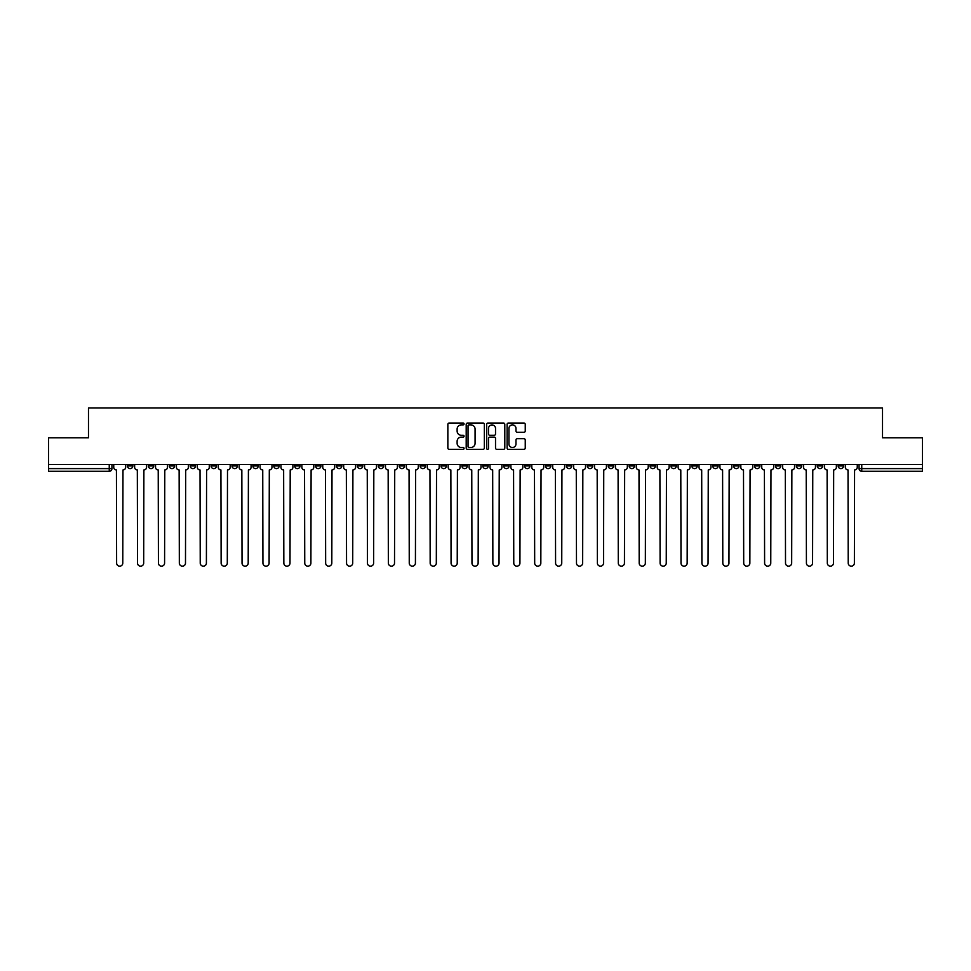 <?xml version="1.0" encoding="UTF-8"?>
<svg xmlns="http://www.w3.org/2000/svg" width="971" height="971" viewBox="0 0 971 971"><rect width="100%" height="100%" fill="white"/><g stroke="black" fill="none" stroke-linecap="round" stroke-linejoin="round"><path stroke-width="1.46" d="M464.065 423.963A0.922 0.922 0 0 0 463.143 423.04L449.172 423.04A1.311 1.311 0 0 0 447.849 424.351L447.849 448.032A1.311 1.311 0 0 0 449.172 449.342L463.143 449.342A0.922 0.922 0 0 0 464.065 448.42A0.922 0.922 0 0 0 463.143 447.497L461.334 447.497A4.212 4.212 0 0 1 457.123 443.298L457.123 441.32A4.212 4.212 0 0 1 461.334 437.108L463.143 437.108A0.922 0.922 0 0 0 464.065 436.185A0.922 0.922 0 0 0 463.143 435.275L461.334 435.275A4.212 4.212 0 0 1 457.123 431.063L457.123 429.085A4.212 4.212 0 0 1 461.334 424.885L463.143 424.885A0.922 0.922 0 0 0 464.065 423.963M817.266 464.466L817.266 465.934L822.631 465.934A2.682 2.682 0 0 1 819.949 468.617A2.682 2.682 0 0 1 817.266 465.934L817.266 464.466M691.85 464.466L691.85 465.934L697.214 465.934A2.682 2.682 0 0 1 694.532 468.617A2.682 2.682 0 0 1 691.85 465.934L691.85 464.466M670.949 464.466L670.949 465.934L676.302 465.934A2.682 2.682 0 0 1 673.631 468.617A2.682 2.682 0 0 1 670.949 465.934L670.949 464.466M545.532 464.466L545.532 465.934L550.885 465.934A2.682 2.682 0 0 1 548.214 468.617A2.682 2.682 0 0 1 545.532 465.934L545.532 464.466M524.631 464.466L524.631 465.934L529.984 465.934A2.682 2.682 0 0 1 527.302 468.617A2.682 2.682 0 0 1 524.631 465.934L524.631 464.466M503.718 464.466L503.718 465.934L509.083 465.934A2.682 2.682 0 0 1 506.401 468.617A2.682 2.682 0 0 1 503.718 465.934L503.718 464.466M461.917 464.466L461.917 465.934L467.282 465.934A2.682 2.682 0 0 1 464.599 468.617A2.682 2.682 0 0 1 461.917 465.934L461.917 464.466M420.115 465.934L420.115 464.466L420.115 465.934A2.682 2.682 0 0 0 422.786 468.617A2.682 2.682 0 0 1 420.115 465.934L425.468 465.934A2.682 2.682 0 0 1 422.786 468.617A2.682 2.682 0 0 0 425.468 465.934L425.468 464.466L425.468 465.934M399.215 465.934L399.215 464.466L399.215 465.934A2.682 2.682 0 0 0 401.885 468.617A2.682 2.682 0 0 1 399.215 465.934L404.567 465.934A2.682 2.682 0 0 1 401.885 468.617M378.302 465.934L378.302 464.466L378.302 465.934A2.682 2.682 0 0 0 380.984 468.617A2.682 2.682 0 0 1 378.302 465.934L383.666 465.934A2.682 2.682 0 0 1 380.984 468.617A2.682 2.682 0 0 0 383.666 465.934L383.666 464.466L383.666 465.934M357.401 464.466L357.401 465.934L362.766 465.934A2.682 2.682 0 0 1 360.083 468.617A2.682 2.682 0 0 1 357.401 465.934L357.401 464.466M336.5 464.466L336.5 465.934L341.865 465.934A2.682 2.682 0 0 1 339.182 468.617A2.682 2.682 0 0 1 336.5 465.934L336.5 464.466M315.599 464.466L315.599 465.934L320.952 465.934A2.682 2.682 0 0 1 318.282 468.617A2.682 2.682 0 0 1 315.599 465.934L315.599 464.466M294.699 465.934L294.699 464.466L294.699 465.934A2.682 2.682 0 0 0 297.369 468.617A2.682 2.682 0 0 1 294.699 465.934L300.051 465.934A2.682 2.682 0 0 1 297.369 468.617M252.885 465.934L252.885 464.466L252.885 465.934A2.682 2.682 0 0 0 255.567 468.617A2.682 2.682 0 0 1 252.885 465.934L258.25 465.934A2.682 2.682 0 0 1 255.567 468.617A2.682 2.682 0 0 0 258.25 465.934L258.25 464.466L258.25 465.934M231.984 465.934L231.984 464.466L231.984 465.934A2.682 2.682 0 0 0 234.666 468.617A2.682 2.682 0 0 1 231.984 465.934L237.349 465.934A2.682 2.682 0 0 1 234.666 468.617A2.682 2.682 0 0 0 237.349 465.934L237.349 464.466L237.349 465.934M211.083 465.934L211.083 464.466L211.083 465.934A2.682 2.682 0 0 0 213.766 468.617A2.682 2.682 0 0 1 211.083 465.934L216.448 465.934A2.682 2.682 0 0 1 213.766 468.617A2.682 2.682 0 0 0 216.448 465.934L216.448 464.466L216.448 465.934M190.182 465.934L190.182 464.466L190.182 465.934A2.682 2.682 0 0 0 192.865 468.617A2.682 2.682 0 0 1 190.182 465.934L195.535 465.934A2.682 2.682 0 0 1 192.865 468.617M169.282 465.934L169.282 464.466L169.282 465.934A2.682 2.682 0 0 0 171.952 468.617A2.682 2.682 0 0 1 169.282 465.934L174.634 465.934A2.682 2.682 0 0 1 171.952 468.617A2.682 2.682 0 0 0 174.634 465.934L174.634 464.466L174.634 465.934M148.369 465.934L148.369 464.466L148.369 465.934A2.682 2.682 0 0 0 151.051 468.617A2.682 2.682 0 0 1 148.369 465.934L153.734 465.934A2.682 2.682 0 0 1 151.051 468.617A2.682 2.682 0 0 0 153.734 465.934L153.734 464.466L153.734 465.934M523.939 432.313A1.311 1.311 0 0 0 525.25 430.99L525.25 424.351A1.311 1.311 0 0 0 523.939 423.04L508.416 423.04A1.311 1.311 0 0 0 507.105 424.351L507.105 448.032A1.311 1.311 0 0 0 508.416 449.342L523.939 449.342A1.311 1.311 0 0 0 525.25 448.032L525.25 440.009A1.311 1.311 0 0 0 523.939 438.686L517.3 438.686A1.311 1.311 0 0 0 515.977 440.009L515.977 443.978A3.52 3.52 0 0 1 512.457 447.497A3.52 3.52 0 0 1 508.95 443.978L508.95 428.393A3.52 3.52 0 0 1 512.457 424.885A3.52 3.52 0 0 1 515.977 428.393L515.977 430.99A1.311 1.311 0 0 0 517.3 432.313L523.939 432.313M48.55 464.466L48.55 437.8L88.482 437.8L88.482 407.917L882.518 407.917L882.518 437.8L922.45 437.8L922.45 464.466L48.55 464.466L48.55 468.617L111.932 468.617L111.932 464.466L111.932 468.617A2.682 2.682 0 0 1 109.25 471.299L48.55 471.299L48.55 468.617M484.347 424.351A1.311 1.311 0 0 0 483.036 423.04L467.512 423.04A1.311 1.311 0 0 0 466.201 424.351L466.201 448.032A1.311 1.311 0 0 0 467.512 449.342L483.036 449.342A1.311 1.311 0 0 0 484.347 448.032L484.347 424.351M487.964 423.04L503.488 423.04A1.311 1.311 0 0 1 504.799 424.351L504.799 448.032A1.311 1.311 0 0 1 503.488 449.342L496.849 449.342A1.311 1.311 0 0 1 495.526 448.032L495.526 438.431A1.311 1.311 0 0 0 494.215 437.108L489.809 437.108A1.311 1.311 0 0 0 488.498 438.431L488.498 448.42A0.922 0.922 0 0 1 487.576 449.342A0.922 0.922 0 0 1 486.653 448.42L486.653 424.351A1.311 1.311 0 0 1 487.964 423.04M859.068 464.466L859.068 468.617L922.45 468.617L922.45 471.299L861.75 471.299A2.682 2.682 0 0 1 859.068 468.617A2.682 2.682 0 0 0 861.75 471.299L861.75 464.466M922.45 464.466L922.45 468.617M843.532 464.466L843.532 465.934A2.682 2.682 0 0 1 840.85 468.617A2.682 2.682 0 0 1 838.167 465.934L843.532 465.934M838.167 464.466L838.167 465.934M822.631 464.466L822.631 465.934A2.682 2.682 0 0 1 819.949 468.617M801.718 464.466L801.718 465.934A2.682 2.682 0 0 1 799.048 468.617A2.682 2.682 0 0 1 796.366 465.934L801.718 465.934M796.366 464.466L796.366 465.934M780.818 464.466L780.818 465.934A2.682 2.682 0 0 1 778.135 468.617A2.682 2.682 0 0 1 775.465 465.934L780.818 465.934M775.465 464.466L775.465 465.934M759.917 464.466L759.917 465.934A2.682 2.682 0 0 1 757.234 468.617A2.682 2.682 0 0 1 754.552 465.934A2.682 2.682 0 0 0 757.234 468.617M754.552 464.466L754.552 465.934L759.917 465.934M739.016 464.466L739.016 465.934A2.682 2.682 0 0 1 736.334 468.617A2.682 2.682 0 0 1 733.651 465.934L739.016 465.934M733.651 464.466L733.651 465.934M718.115 464.466L718.115 465.934A2.682 2.682 0 0 1 715.433 468.617A2.682 2.682 0 0 1 712.75 465.934L718.115 465.934M712.75 464.466L712.75 465.934M697.214 464.466L697.214 465.934M676.302 464.466L676.302 465.934L676.302 464.466M655.401 464.466L655.401 465.934A2.682 2.682 0 0 1 652.718 468.617A2.682 2.682 0 0 1 650.048 465.934L655.401 465.934M650.048 464.466L650.048 465.934M634.5 464.466L634.5 465.934A2.682 2.682 0 0 1 631.818 468.617A2.682 2.682 0 0 1 629.135 465.934L634.5 465.934M629.135 464.466L629.135 465.934M613.599 464.466L613.599 465.934A2.682 2.682 0 0 1 610.917 468.617A2.682 2.682 0 0 1 608.234 465.934L613.599 465.934M608.234 464.466L608.234 465.934M592.698 464.466L592.698 465.934A2.682 2.682 0 0 1 590.016 468.617A2.682 2.682 0 0 1 587.334 465.934L592.698 465.934M587.334 464.466L587.334 465.934M571.785 464.466L571.785 465.934A2.682 2.682 0 0 1 569.115 468.617A2.682 2.682 0 0 1 566.433 465.934L571.785 465.934M566.433 464.466L566.433 465.934M550.885 464.466L550.885 465.934A2.682 2.682 0 0 1 548.214 468.617M529.984 464.466L529.984 465.934M509.083 465.934L509.083 464.466L509.083 465.934A2.682 2.682 0 0 1 506.401 468.617M488.182 464.466L488.182 465.934A2.682 2.682 0 0 1 485.5 468.617A2.682 2.682 0 0 1 482.818 465.934A2.682 2.682 0 0 0 485.5 468.617A2.682 2.682 0 0 0 488.182 465.934L482.818 465.934L482.818 464.466M467.282 465.934L467.282 464.466L467.282 465.934A2.682 2.682 0 0 1 464.599 468.617M446.369 464.466L446.369 465.934A2.682 2.682 0 0 1 443.698 468.617A2.682 2.682 0 0 1 441.016 465.934A2.682 2.682 0 0 0 443.698 468.617M441.016 464.466L441.016 465.934L446.369 465.934M404.567 464.466L404.567 465.934L404.567 464.466M362.766 465.934L362.766 464.466L362.766 465.934A2.682 2.682 0 0 1 360.083 468.617M341.865 465.934L341.865 464.466L341.865 465.934A2.682 2.682 0 0 1 339.182 468.617M320.952 465.934L320.952 464.466L320.952 465.934A2.682 2.682 0 0 1 318.282 468.617M300.051 464.466L300.051 465.934L300.051 464.466M279.15 465.934L279.15 464.466L279.15 465.934A2.682 2.682 0 0 1 276.468 468.617A2.682 2.682 0 0 1 273.786 465.934L279.15 465.934A2.682 2.682 0 0 1 276.468 468.617M273.786 464.466L273.786 465.934M195.535 464.466L195.535 465.934L195.535 464.466M132.833 464.466L132.833 465.934A2.682 2.682 0 0 1 130.15 468.617A2.682 2.682 0 0 1 127.468 465.934A2.682 2.682 0 0 0 130.15 468.617A2.682 2.682 0 0 0 132.833 465.934L132.833 464.466M127.468 464.466L127.468 465.934L132.833 465.934M109.25 464.466L109.25 471.299A2.682 2.682 0 0 0 111.932 468.617M468.957 424.885A0.922 0.922 0 0 0 468.046 425.796L468.046 446.575A0.922 0.922 0 0 0 468.957 447.497L470.862 447.497A4.212 4.212 0 0 0 475.074 443.298L475.074 429.085A4.212 4.212 0 0 0 470.862 424.885L468.957 424.885M495.526 428.466A3.52 3.52 0 0 0 492.006 424.946A3.52 3.52 0 0 0 488.498 428.466L488.498 433.952A1.311 1.311 0 0 0 489.809 435.275L494.215 435.275A1.311 1.311 0 0 0 495.526 433.952L495.526 428.466M113.741 464.466L113.741 467.282A2.682 2.682 139.8 0 0 116.423 469.952L116.617 563.083A3.083 3.083 139.8 0 0 119.7 566.166A3.083 3.083 139.8 0 0 122.783 563.083L122.977 469.952A2.682 2.682 139.8 0 0 125.66 467.282L125.66 464.466M134.641 464.466L134.641 467.282A2.682 2.682 139.8 0 0 137.324 469.952L137.518 563.083A3.083 3.083 139.8 0 0 140.601 566.166A3.083 3.083 139.8 0 0 143.684 563.083L143.89 469.952A2.682 2.682 139.8 0 0 146.56 467.282L146.56 464.466M155.542 464.466L155.542 467.282A2.682 2.682 139.8 0 0 158.224 469.952L158.419 563.083A3.083 3.083 139.8 0 0 161.502 566.166A3.083 3.083 139.8 0 0 164.585 563.083L164.791 469.952A2.682 2.682 139.8 0 0 167.473 467.282L167.473 464.466M176.443 464.466L176.443 467.282A2.682 2.682 139.8 0 0 179.125 469.952L179.332 563.083A3.083 3.083 139.8 0 0 182.414 566.166A3.083 3.083 139.8 0 0 185.485 563.083L185.692 469.952A2.682 2.682 139.8 0 0 188.374 467.282L188.374 464.466M197.344 464.466L197.344 467.282A2.682 2.682 139.8 0 0 200.026 469.952L200.232 563.083A3.083 3.083 139.8 0 0 203.315 566.166A3.083 3.083 139.8 0 0 206.398 563.083L206.592 469.952A2.682 2.682 139.8 0 0 209.275 467.282L209.275 464.466M218.257 464.466L218.257 467.282A2.682 2.682 139.8 0 0 220.927 469.952L221.133 563.083A3.083 3.083 139.8 0 0 224.216 566.166A3.083 3.083 139.8 0 0 227.299 563.083L227.493 469.952A2.682 2.682 139.8 0 0 230.176 467.282L230.176 464.466M239.157 464.466L239.157 467.282A2.682 2.682 139.8 0 0 241.84 469.952L242.034 563.083A3.083 3.083 139.8 0 0 245.117 566.166A3.083 3.083 139.8 0 0 248.2 563.083L248.406 469.952A2.682 2.682 139.8 0 0 251.076 467.282L251.076 464.466M260.058 464.466L260.058 467.282A2.682 2.682 139.8 0 0 262.74 469.952L262.935 563.083A3.083 3.083 139.8 0 0 266.018 566.166A3.083 3.083 139.8 0 0 269.101 563.083L269.307 469.952A2.682 2.682 139.8 0 0 271.977 467.282L271.977 464.466M280.959 464.466L280.959 467.282A2.682 2.682 139.8 0 0 283.641 469.952L283.835 563.083A3.083 3.083 139.8 0 0 286.918 566.166A3.083 3.083 139.8 0 0 290.001 563.083L290.208 469.952A2.682 2.682 139.8 0 0 292.89 467.282L292.89 464.466M301.86 464.466L301.86 467.282A2.682 2.682 139.8 0 0 304.542 469.952L304.748 563.083A3.083 3.083 139.8 0 0 307.831 566.166A3.083 3.083 139.8 0 0 310.902 563.083L311.108 469.952A2.682 2.682 139.8 0 0 313.791 467.282L313.791 464.466M322.76 464.466L322.76 467.282A2.682 2.682 139.8 0 0 325.443 469.952L325.649 563.083A3.083 3.083 139.8 0 0 328.732 566.166A3.083 3.083 139.8 0 0 331.815 563.083L332.009 469.952A2.682 2.682 139.8 0 0 334.692 467.282L334.692 464.466M343.673 464.466L343.673 467.282A2.682 2.682 139.8 0 0 346.344 469.952L346.55 563.083A3.083 3.083 139.8 0 0 349.633 566.166A3.083 3.083 139.8 0 0 352.716 563.083L352.91 469.952A2.682 2.682 139.8 0 0 355.592 467.282L355.592 464.466M364.574 464.466L364.574 467.282A2.682 2.682 139.8 0 0 367.256 469.952L367.451 563.083A3.083 3.083 139.8 0 0 370.534 566.166A3.083 3.083 139.8 0 0 373.617 563.083L373.823 469.952A2.682 2.682 139.8 0 0 376.493 467.282L376.493 464.466M385.475 464.466L385.475 467.282A2.682 2.682 139.8 0 0 388.157 469.952L388.351 563.083A3.083 3.083 139.8 0 0 391.434 566.166A3.083 3.083 139.8 0 0 394.517 563.083L394.724 469.952A2.682 2.682 139.8 0 0 397.394 467.282L397.394 464.466M406.376 464.466L406.376 467.282A2.682 2.682 139.8 0 0 409.058 469.952L409.252 563.083A3.083 3.083 139.8 0 0 412.335 566.166A3.083 3.083 139.8 0 0 415.418 563.083L415.624 469.952A2.682 2.682 139.8 0 0 418.307 467.282L418.307 464.466M427.276 464.466L427.276 467.282A2.682 2.682 139.8 0 0 429.959 469.952L430.165 563.083A3.083 3.083 139.8 0 0 433.248 566.166A3.083 3.083 139.8 0 0 436.319 563.083L436.525 469.952A2.682 2.682 139.8 0 0 439.208 467.282L439.208 464.466M448.177 464.466L448.177 467.282A2.682 2.682 139.8 0 0 450.86 469.952L451.066 563.083A3.083 3.083 139.8 0 0 454.149 566.166A3.083 3.083 139.8 0 0 457.232 563.083L457.426 469.952A2.682 2.682 139.8 0 0 460.108 467.282L460.108 464.466M469.09 464.466L469.09 467.282A2.682 2.682 139.8 0 0 471.76 469.952L471.967 563.083A3.083 3.083 139.8 0 0 475.05 566.166A3.083 3.083 139.8 0 0 478.133 563.083L478.327 469.952A2.682 2.682 139.8 0 0 481.009 467.282L481.009 464.466M489.991 464.466L489.991 467.282A2.682 2.682 139.8 0 0 492.673 469.952L492.867 563.083A3.083 3.083 139.8 0 0 495.95 566.166A3.083 3.083 139.8 0 0 499.033 563.083L499.24 469.952A2.682 2.682 139.8 0 0 501.91 467.282L501.91 464.466M510.892 464.466L510.892 467.282A2.682 2.682 139.8 0 0 513.574 469.952L513.768 563.083A3.083 3.083 139.8 0 0 516.851 566.166A3.083 3.083 139.8 0 0 519.934 563.083L520.14 469.952A2.682 2.682 139.8 0 0 522.823 467.282L522.823 464.466M531.792 464.466L531.792 467.282A2.682 2.682 139.8 0 0 534.475 469.952L534.681 563.083A3.083 3.083 139.8 0 0 537.752 566.166A3.083 3.083 139.8 0 0 540.835 563.083L541.041 469.952A2.682 2.682 139.8 0 0 543.724 467.282L543.724 464.466M552.693 464.466L552.693 467.282A2.682 2.682 139.8 0 0 555.376 469.952L555.582 563.083A3.083 3.083 139.8 0 0 558.665 566.166A3.083 3.083 139.8 0 0 561.748 563.083L561.942 469.952A2.682 2.682 139.8 0 0 564.624 467.282L564.624 464.466M573.606 464.466L573.606 467.282A2.682 2.682 139.8 0 0 576.276 469.952L576.483 563.083A3.083 3.083 139.8 0 0 579.566 566.166A3.083 3.083 139.8 0 0 582.649 563.083L582.843 469.952A2.682 2.682 139.8 0 0 585.525 467.282L585.525 464.466M594.507 464.466L594.507 467.282A2.682 2.682 139.8 0 0 597.177 469.952L597.383 563.083A3.083 3.083 139.8 0 0 600.466 566.166A3.083 3.083 139.8 0 0 603.549 563.083L603.744 469.952A2.682 2.682 139.8 0 0 606.426 467.282L606.426 464.466M615.408 464.466L615.408 467.282A2.682 2.682 139.8 0 0 618.09 469.952L618.284 563.083A3.083 3.083 139.8 0 0 621.367 566.166A3.083 3.083 139.8 0 0 624.45 563.083L624.656 469.952A2.682 2.682 139.8 0 0 627.327 467.282L627.327 464.466M636.308 464.466L636.308 467.282A2.682 2.682 139.8 0 0 638.991 469.952L639.185 563.083A3.083 3.083 139.8 0 0 642.268 566.166A3.083 3.083 139.8 0 0 645.351 563.083L645.557 469.952A2.682 2.682 139.8 0 0 648.24 467.282L648.24 464.466M657.209 464.466L657.209 467.282A2.682 2.682 139.8 0 0 659.892 469.952L660.098 563.083A3.083 3.083 139.8 0 0 663.169 566.166A3.083 3.083 139.8 0 0 666.252 563.083L666.458 469.952A2.682 2.682 139.8 0 0 669.14 467.282L669.14 464.466M678.11 464.466L678.11 467.282A2.682 2.682 139.8 0 0 680.792 469.952L680.999 563.083A3.083 3.083 139.8 0 0 684.082 566.166A3.083 3.083 139.8 0 0 687.165 563.083L687.359 469.952A2.682 2.682 139.8 0 0 690.041 467.282L690.041 464.466M699.023 464.466L699.023 467.282A2.682 2.682 139.8 0 0 701.693 469.952L701.899 563.083A3.083 3.083 139.8 0 0 704.982 566.166A3.083 3.083 139.8 0 0 708.065 563.083L708.26 469.952A2.682 2.682 139.8 0 0 710.942 467.282L710.942 464.466M719.924 464.466L719.924 467.282A2.682 2.682 139.8 0 0 722.594 469.952L722.8 563.083A3.083 3.083 139.8 0 0 725.883 566.166A3.083 3.083 139.8 0 0 728.966 563.083L729.16 469.952A2.682 2.682 139.8 0 0 731.843 467.282L731.843 464.466M740.824 464.466L740.824 467.282A2.682 2.682 139.8 0 0 743.507 469.952L743.701 563.083A3.083 3.083 139.8 0 0 746.784 566.166A3.083 3.083 139.8 0 0 749.867 563.083L750.073 469.952A2.682 2.682 139.8 0 0 752.743 467.282L752.743 464.466M761.725 464.466L761.725 467.282A2.682 2.682 139.8 0 0 764.408 469.952L764.602 563.083A3.083 3.083 139.8 0 0 767.685 566.166A3.083 3.083 139.8 0 0 770.768 563.083L770.974 469.952A2.682 2.682 139.8 0 0 773.656 467.282L773.656 464.466M782.626 464.466L782.626 467.282A2.682 2.682 139.8 0 0 785.308 469.952L785.515 563.083A3.083 3.083 139.8 0 0 788.586 566.166A3.083 3.083 139.8 0 0 791.668 563.083L791.875 469.952A2.682 2.682 139.8 0 0 794.557 467.282L794.557 464.466M803.527 464.466L803.527 467.282A2.682 2.682 139.8 0 0 806.209 469.952L806.416 563.083A3.083 3.083 139.8 0 0 809.498 566.166A3.083 3.083 139.8 0 0 812.581 563.083L812.776 469.952A2.682 2.682 139.8 0 0 815.458 467.282L815.458 464.466M824.44 464.466L824.44 467.282A2.682 2.682 139.8 0 0 827.11 469.952L827.316 563.083A3.083 3.083 139.8 0 0 830.399 566.166A3.083 3.083 139.8 0 0 833.482 563.083L833.676 469.952A2.682 2.682 139.8 0 0 836.359 467.282L836.359 464.466M845.34 464.466L845.34 467.282A2.682 2.682 139.8 0 0 848.023 469.952L848.217 563.083A3.083 3.083 139.8 0 0 851.3 566.166A3.083 3.083 139.8 0 0 854.383 563.083L854.577 469.952A2.682 2.682 139.8 0 0 857.259 467.282L857.259 464.466"/></g></svg>
